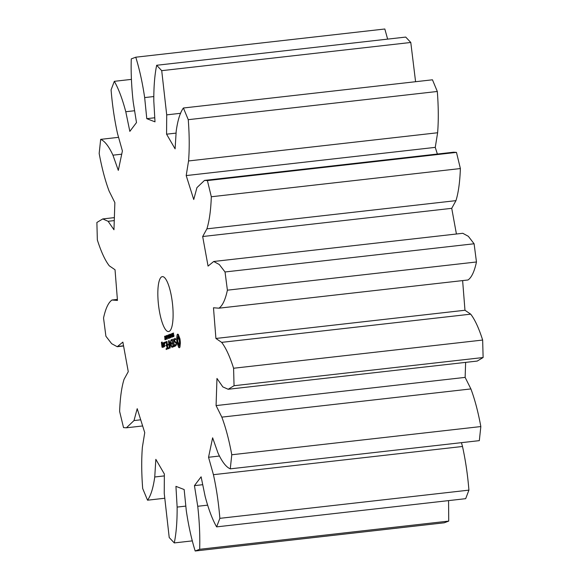 <?xml version="1.0" encoding="UTF-8"?>
<svg xmlns="http://www.w3.org/2000/svg" width="580" height="580" viewBox="0 0 580 580"><rect width="100%" height="100%" fill="white"/><g stroke="black" fill="none" stroke-linecap="round" stroke-linejoin="round"><path stroke-width="0.87" d="M103.537 318.021L105.901 336.226L111.657 343.686L117.225 346.717L122.873 342.106L128.267 371.671L124.04 379.356C121.575 387.324 120.103 398.025 119.625 411.445L123.525 427.612L126.411 427.793L133.994 420.572L137.206 408.683L144.739 432.629L142.375 447.245C141.404 459.534 141.506 473.295 142.687 488.527L147.537 500.199C150.822 495.704 153.229 487.968 154.744 476.992L155.839 459.338L164.365 474.012L164.234 493.334L169.215 537.529L174.275 542.923C176.276 533.165 177.226 521.217 177.132 507.087L175.936 486.359L184.157 489.534L186.281 510.617C188.486 525.567 191.451 539.03 195.177 551L199.672 549.296C200.085 535.753 199.44 521.413 197.737 506.275L194.445 485.634L201.108 476.818L205.153 496.458C208.568 509.341 212.389 519.477 216.615 526.879L219.863 518.339C218.624 503.077 216.478 488.527 213.433 474.686L208.539 457.272L212.628 437.813L217.993 453.016C222.082 461.868 226.178 467.147 230.267 468.843L231.775 454.763C229.071 440.111 225.758 427.561 221.828 417.129L216.079 405.587L216.971 378.45L222.829 386.903L228.179 389.267L234.052 385.722L233.588 368.249C229.832 356.432 225.852 347.804 221.647 342.367L215.912 338.459L213.476 307.77L219.001 308.183L467.995 279.988C471.576 277.552 474.397 271.549 476.463 261.979L474.099 243.774L468.343 236.314L462.775 233.283L213.708 261.486L208.061 266.097L202.674 236.524L206.9 228.846C209.365 220.871 210.837 210.177 211.316 196.758L207.408 180.583L204.53 180.402L196.946 187.623L193.735 199.52L186.202 175.573L188.558 160.957C189.53 148.668 189.428 134.908 188.254 119.676L183.403 108.003C180.119 112.498 177.712 120.234 176.197 131.21L175.102 148.864L166.576 134.183L166.707 114.869L161.719 70.666L156.665 65.272C154.664 75.037 153.715 86.986 153.809 101.116L154.998 121.843L146.784 118.668L144.659 97.585C142.455 82.635 139.483 69.172 135.763 57.203L131.268 58.906C130.855 72.442 131.5 86.782 133.197 101.928L136.496 122.569L129.833 131.377L125.78 111.737C122.373 98.861 118.552 88.718 114.325 81.323L111.077 89.864C112.317 105.118 114.456 119.668 117.501 133.516L122.402 150.93L118.313 170.382L112.948 155.179C108.851 146.334 104.763 141.056 100.674 139.359L99.165 153.439C101.87 168.091 105.183 180.634 109.105 191.074L114.862 202.608L113.963 229.752L108.112 221.292L102.761 218.936L96.882 222.474L97.346 239.946C101.109 251.763 105.089 260.398 109.294 265.836L115.028 269.743L117.465 300.433L111.94 300.019L117.377 299.403L112.005 300.012C108.424 302.448 105.603 308.451 103.537 318.021M123.547 345.803L118.03 346.427M195.177 551L444.236 522.798L448.732 521.094L448.565 500.62M216.615 526.879L465.675 498.677L468.923 490.136C467.683 474.882 465.544 460.332 462.499 446.484L461.426 442.671M230.267 468.843L479.326 440.64L480.834 426.561C478.13 411.909 474.817 399.366 470.895 388.926L465.138 377.391L465.631 362.377M228.179 389.267L477.238 361.064L483.118 357.526L482.654 340.054C478.891 328.236 474.911 319.602 470.706 314.164L464.971 310.257L462.623 280.597M456.416 234.008L451.733 208.329L455.96 200.644C458.425 192.676 459.897 181.975 460.375 168.555L456.474 152.388L453.589 152.207L204.53 180.402M437.363 154.041L435.261 147.371L437.625 132.755C438.596 120.466 438.495 106.706 437.313 91.473L432.462 79.801L183.403 108.003M415.584 81.715L410.785 42.47L405.724 37.076L156.665 65.272M387.636 39.121L384.823 29L135.763 57.203M218.936 308.183C222.517 305.754 225.337 299.751 227.396 290.181L225.033 271.969L219.283 264.516L213.708 261.486M158.717 306.661A27.644 7.011 -96.5 0 0 168.577 331.564A27.644 7.011 -96.5 0 0 172.441 303.311A27.644 7.011 -96.5 0 0 162.356 276.631A27.644 7.011 -96.5 0 0 158.717 306.661M179.945 347.058L180.402 342.765L180.01 339.09L178.292 334.37L177.639 334.152L177.103 334.827L176.646 339.119L177.03 342.787L178.749 347.507L179.416 347.724L179.945 347.058M173.231 334.718L173.174 333.123L173.659 333.137L173.217 334.051L173.957 335.45L173.768 336.56L173.369 335.892L173.717 336.168L173.775 335.211L173.231 334.718L173.71 334.66M172.644 336.342L172.797 333.246L173.246 336.683L172.818 336.32M171.897 337.197L171.448 333.761L172.391 336.632L172.093 333.514L172.543 336.951L171.637 334.348L171.897 337.197M171.114 335.682L171.419 335.138L171.114 335.682M170.208 336.045L170.288 334.131L171.013 337.103L170.404 337.509L170.332 336.973L170.723 337.299L170.897 336.842L170.629 334.805L170.157 334.754L170.208 336.045M170.781 334.783L170.346 334.522M176.407 344.585L176.124 342.403L174.747 341.178L174.79 339.278L175.704 339.59L175.102 338.299L174.333 339.633L174.616 341.845L175.994 343.07L176.146 344.201L175.95 344.969L175.037 344.658L175.646 345.963L176.407 344.585M174.79 345.412L174.275 345.607L173.304 338.981L174.072 345.687L173.514 346.332L173.674 346.709L174.899 346.245L174.79 345.412M173.188 346.891L172.216 339.394L171.136 340.228L171.296 340.598L172.216 340.25L172.543 342.765L171.774 343.498L172.651 343.599L172.978 346.101L172.006 346.905L172.166 347.282L173.188 346.891M169.36 338.162L169.019 334.682L169.701 337.415L169.628 334.45L170.295 337.799L169.635 335.059L169.715 338.024L169.164 335.204L169.36 338.162M168.432 338.51L167.982 335.073L168.316 336.712L168.737 336.552L168.635 334.827L169.077 338.263L168.794 336.958L168.367 337.118L168.432 338.51M167.649 336.994L167.953 336.451L167.649 336.994M167.424 338.966L166.793 335.907L166.96 335.392L167.243 335.74L167.337 338.582M167.011 335.385L167.243 335.748M166.685 339.242L166.054 336.19L166.221 335.668L166.496 336.023L166.532 338.807M166.272 335.668L166.518 336.095M165.344 337.488L165.3 336.088L165.532 337.016L165.938 336.864L165.742 339.532L165.344 337.488M170.252 343.179L171.629 347.05L170.766 340.395L171.231 345.593L170.092 341.946L169.969 346.086L169.143 340.554L170.121 348.058L170.513 343.15M168.461 348.681L169.534 347.84L168.512 340.793L168.845 344.165L168.077 344.897L168.954 344.998L169.28 347.5L168.352 347.855L168.461 348.681M167.932 348.885L166.96 341.381L167.932 348.885M164.821 338.162L164.763 336.226L164.981 339.206L165.358 339.01L165.423 339.496L165.097 339.8L164.829 339.082L165.068 338.14M165.075 336.639L164.575 336.625M164.894 343.635L164.713 342.236L164.894 343.635M166.257 349.522L167.33 348.674L166.308 341.627L165.235 342.468L165.394 342.838L166.315 342.49L166.641 345.006L165.873 345.738L166.75 345.839L167.069 348.341L166.148 348.689L166.257 349.522M163.473 343.128L164.067 346.854L164.72 346.188L164.285 342.824L164.133 342.454L163.473 343.128L164.314 343.034M163.676 347.007L163.132 342.831L162.85 346.354L163.306 347.144L163.451 346.079L163.676 347.007M162.77 347.348L162.552 344.839L161.893 344.665L161.682 343.041L162.081 342.889L162.277 343.577L162.081 342.026L161.421 342.7L162.008 347.21L162.77 347.348M114.267 220.596L108.112 221.292M140.708 419.811L133.994 420.572M118.574 137.329L100.674 139.359M164.416 498.285L147.537 500.199M121.713 154.186L112.948 155.179M164.35 475.904L154.744 476.992M131.435 79.38L114.325 81.323M192.364 540.879L174.275 542.923M134.603 110.737L125.78 111.737M185.825 506.101L177.132 507.087M448.732 521.094L199.672 549.296M153.729 96.555L144.659 97.585M207.56 505.165L197.737 506.275M154.766 117.762L146.784 118.668M202.732 484.699L194.445 485.634M410.785 42.47L161.719 70.666M468.923 490.136L219.863 518.339M180.641 113.288L166.707 114.869M462.499 446.484L213.433 474.686M176.081 133.11L166.576 134.183M219.32 456.047L208.539 457.272M437.313 91.473L188.254 119.676M480.834 426.561L231.775 454.763M437.625 132.755L188.558 160.957M470.895 388.926L221.828 417.129M435.261 147.371L186.202 175.573M465.138 377.391L216.079 405.587M456.474 152.388L207.408 180.583M483.118 357.526L234.052 385.722M460.375 168.555L211.316 196.758M482.654 340.054L233.588 368.249M455.96 200.644L206.9 228.846M470.706 314.164L221.647 342.367M451.733 208.329L202.674 236.524M464.971 310.257L215.912 338.459M467.995 279.988L219.073 308.168M474.099 243.774L225.033 271.969M476.463 261.979L227.396 290.181M178.749 347.507L179.756 347.398M178.437 346.202L179.764 346.05L179.93 346.753M178.075 345.136L179.401 344.991L179.764 346.05M177.676 344.375L178.828 344.244M179.039 344.281L179.401 344.991M177.27 343.947L178.408 343.824M177.03 342.787L177.973 342.686M176.849 341.576L177.734 341.475M176.719 340.344L177.618 340.243M176.646 339.119L177.625 339.01M176.907 338.445L177.719 338.35M177.074 337.458L178.364 337.56M177.357 334.377L178.169 334.29M177.147 336.233L178.473 336.088L178.408 337.313M177.103 334.827L178.372 334.682M178.437 334.979L178.473 336.088M173.442 336.436L173.913 336.378M171.064 335.269L171.434 335.226M170.404 337.509L170.948 337.451M175.153 345.209L176.284 345.078M175.153 339.14L175.602 339.09M175.588 345.1L176.298 345.02M175.95 344.969L176.327 344.926M174.624 338.481L175.182 338.415M174.616 341.845L175.392 341.758M174.333 339.633L174.71 339.59M174.275 345.607L174.841 345.542M173.514 346.332L174.87 346.26M174.072 345.687L174.863 345.593M173.565 345.876L174.892 345.731L174.841 346.188M172.006 346.905L173.202 346.767M172.057 346.449L173.224 346.318M171.187 339.779L172.325 339.648M171.136 340.228L172.412 340.083M171.774 343.498L172.84 343.375M171.832 343.041L172.782 342.932M168.316 336.712L168.874 336.654M167.598 336.581L167.961 336.545M165.3 337.103L165.96 337.031M165.474 337.444L165.894 338.923M168.301 348.312L169.505 348.174M168.352 347.855L169.519 347.717M168.077 344.897L169.143 344.781M168.127 344.44L169.084 344.332M166.097 349.145L167.301 349.008M166.148 348.689L167.315 348.558M165.285 342.019L166.416 341.888M165.235 342.468L166.511 342.323M165.873 345.738L166.931 345.615M165.924 345.274L166.873 345.173M163.915 346.492L164.698 346.405M163.524 342.686L164.198 342.613M162.85 346.354L163.422 346.289M162.008 347.21L162.791 347.123M161.421 342.7L162.262 342.606M161.893 344.665L162.451 344.6M161.472 342.258L162.146 342.178M178.959 344.295L178.249 343.534L177.697 341.257L178.089 337.589L178.799 338.35L179.35 340.627L178.959 344.295L180.01 344.172M178.089 337.589L179.336 337.451M178.444 337.734L179.466 337.618M178.799 338.35L179.836 338.234M179.118 339.351L180.032 339.242M179.35 340.627L180.221 340.525M179.452 341.954L180.351 341.852M179.416 343.092L180.315 342.99M179.249 343.904L180.076 343.817M173.079 336.335L172.905 334.964L172.724 336.103L173.195 336.32M166.909 336.19L167.374 338.582L166.909 336.19M165.778 338.938L165.989 337.263M164.459 345.847L164.06 345.999L163.734 343.469L164.133 343.317L164.669 345.825M164.06 345.999L164.684 345.926M162.559 346.564L162.161 346.717L162.001 345.499L162.4 345.346L162.77 346.543M162.161 346.717L162.784 346.644M173.413 334.972L173.848 334.921M173.174 333.123L173.601 333.072M172.768 336.639L173.231 336.589M172.601 334.762L172.992 334.718M170.143 334.283L170.549 334.239M164.64 336.349L165.003 336.306M164.995 339.684L165.358 339.641M117.225 346.717L123.584 345.992M102.761 218.936L114.369 217.623M126.411 427.793L142.637 425.959"/></g></svg>
